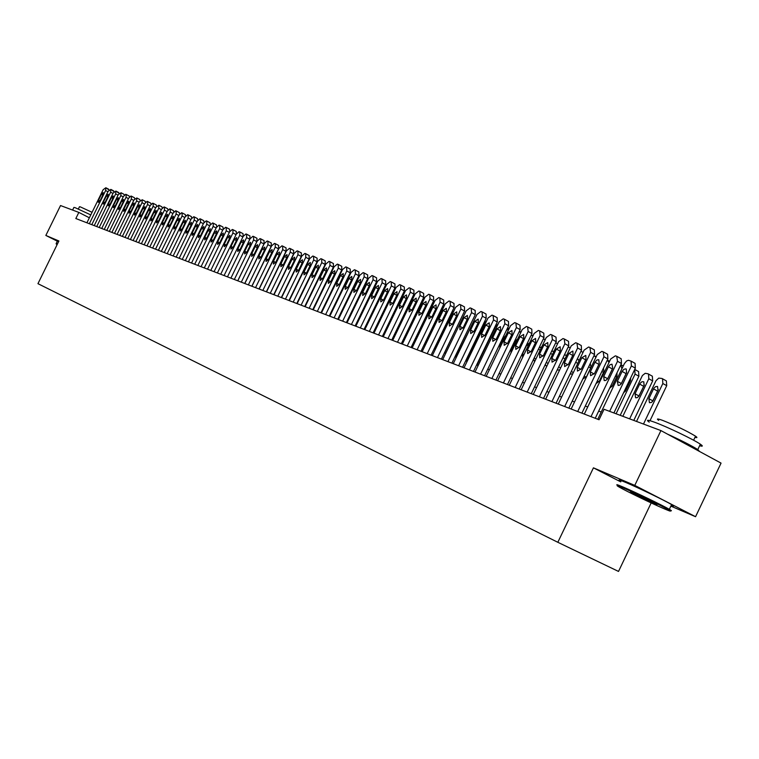 <?xml version="1.0" encoding="UTF-8"?>
<svg xmlns="http://www.w3.org/2000/svg" width="759" height="759" viewBox="0 0 759 759"><rect width="100%" height="100%" fill="white"/><g stroke="black" fill="none" stroke-linecap="round" stroke-linejoin="round"><path stroke-width="1.14" d="M670.861 506.12L695.567 516.708L721.05 463.113L660.928 430.581L604.06 409.272L599.05 419.746L75.834 218.535L78.841 212.406L60.53 205.547L45.844 235.442L57.333 241.172M651.165 502.923L618.519 571.432L557.837 542.296L37.95 283.676L58.908 240.982L45.844 235.442M695.567 516.708L634.78 485.39L660.928 430.581M634.78 485.39L593.434 467.838L557.837 542.296M89.372 217.795L78.841 212.406M601.213 412.052L598.68 411.093M587.732 406.957L585.312 406.046M574.525 401.966L572.229 401.103M561.603 397.09L559.411 396.255M548.937 392.299L546.85 391.511M536.537 387.612L534.554 386.862M524.384 383.02L522.496 382.308M512.477 378.523L510.684 377.849M500.798 374.111L499.099 373.466M489.356 369.785L487.743 369.178L506.357 330.478L509.678 327.546M478.132 365.544L476.605 364.965M467.127 361.388L465.675 360.838M456.33 357.309L454.954 356.787M445.732 353.305L444.432 352.812M435.334 349.377L434.11 348.912M425.125 345.516L423.977 345.089M415.116 341.74L414.034 341.322M405.278 338.021L404.262 337.632M395.619 334.368L394.671 334.007M386.132 330.782L385.24 330.45M376.815 327.262L375.98 326.949M367.66 323.799L366.882 323.514M358.656 320.402L357.944 320.137M349.814 317.063L349.159 316.816M341.123 313.78L340.516 313.552M332.584 310.554L332.025 310.346M324.178 307.376L323.676 307.186M593.434 467.838L620.72 481.861M86.915 222.795L103.148 189.712L105.833 187.748L105.624 190.537L89.344 223.734M101.431 194.266L103.224 192.596L103.006 194.807L100.112 200.708L98.319 202.378L98.537 200.158L101.431 194.266L102.901 195.035M105.947 187.805L109.021 189.978M57.21 244.436L56.327 244.161L57.115 244.635M56.128 243.62L57.399 244.056M72.598 210.072L73.898 207.425L75.008 207.615L90.795 214.901M78.348 209.01L79.467 206.733L80.274 206.856L92.067 212.302M56.166 243.554L57.428 240.982L58.699 241.409M623.651 488.084C616.896 485.21 615.407 484.868 619.183 487.069C625.852 490.95 651.241 503.226 663.48 508.483C670.51 511.5 672.208 511.936 668.584 509.792C662.171 506.016 635.596 493.179 623.651 488.084M631.782 492.43L631.289 492.629C629.572 491.614 630.387 491.823 633.718 493.246L655.985 503.985C657.977 505.143 657.19 504.963 653.632 503.445L631.156 492.553M618.708 486.064C615.065 483.91 616.65 484.289 623.462 487.183C635.587 492.344 662.503 505.333 669.334 509.327L669.514 509.431C672.237 511.016 672.104 511.243 669.125 510.105M649.23 422.137C645.748 419.651 647.503 419.67 654.476 422.194C666.905 426.691 693.811 439.603 700.348 444.195C703.166 446.14 702.929 446.653 699.618 445.723M658.708 420.372C656.184 418.551 657.465 418.541 662.55 420.363C675.719 425.59 686.715 430.865 695.538 436.188C697.54 437.582 697.36 437.962 694.997 437.326M620.938 481.396C617.304 479.223 618.898 479.574 625.729 482.439C637.873 487.553 664.789 500.542 671.601 504.574C674.533 506.3 674.409 506.557 671.222 505.361M635.264 493.919L652.503 502.135M667.246 434.006C681.402 440.467 691.582 445.656 697.787 449.575L699.58 451.501M91.782 224.673L108.12 191.363L110.833 189.399L110.624 192.207L94.239 225.613M106.393 195.955L108.205 194.276L107.987 196.505L105.084 202.435L103.271 204.114L103.48 201.885L106.393 195.955L107.882 196.733M110.947 189.456L114.04 191.676M96.716 226.571L113.148 193.042L115.89 191.069L115.691 193.896L99.201 227.52M111.412 197.672L113.252 195.974L113.034 198.222L110.112 204.19L108.281 205.879L108.49 203.63L111.412 197.672L112.92 198.45M116.013 191.126L119.116 193.393M101.715 228.487L118.252 194.75L121.023 192.758L120.823 195.604L104.23 229.455M116.506 199.399L118.357 197.701L118.148 199.959L115.207 205.974L113.357 207.672L113.565 205.404L116.506 199.399L118.034 200.196M121.136 192.824L123.954 194.295L124.267 195.139M106.772 230.432L123.413 196.467L125.69 194.304L126.288 194.503L126.022 197.34L109.324 231.419M121.668 201.154L123.537 199.446L123.328 201.723L120.368 207.776L118.499 209.484L118.708 207.198L121.668 201.154L123.214 201.96M126.336 194.541L129.172 196.012L129.485 196.913M111.896 232.406L128.65 198.213L130.946 196.031L131.554 196.239L131.298 199.095L114.486 233.402M126.895 202.938L128.783 201.22L128.575 203.507L125.596 209.598L123.708 211.315L123.916 209.019L126.895 202.938L128.461 203.754M131.601 196.277L134.447 197.757L134.76 198.706M117.095 234.408L133.954 199.987L136.81 197.966L136.629 200.879L119.723 235.413M132.189 204.74L134.096 203.004L133.897 205.319L130.89 211.448L128.992 213.175L129.191 210.86L132.189 204.74L133.774 205.566M136.943 198.033L139.798 199.532L140.121 200.528M122.36 236.428L139.333 201.78L142.218 199.75L142.047 202.681L125.026 237.453M137.559 206.562L139.485 204.826L139.286 207.15L136.259 213.326L134.343 215.063L134.542 212.729L137.559 206.562L139.163 207.406M142.35 199.816L145.216 201.325L145.538 202.378M127.702 238.478L144.779 203.592L147.142 201.372L147.768 201.59L147.531 204.513L130.396 239.521M142.996 208.412L144.941 206.666L144.751 209.01L141.705 215.233L139.77 216.97L139.96 214.617L142.996 208.412L144.627 209.266M147.825 201.628L150.718 203.137L151.041 204.247M133.11 240.565L150.301 205.442L152.692 203.203L153.327 203.421L153.09 206.372L135.842 241.618M148.508 210.29L150.481 208.535L150.291 210.898L147.227 217.159L145.263 218.905L145.453 216.533L148.508 210.29L150.159 211.154M153.384 203.459L156.288 204.977L156.61 206.144M138.593 242.671L155.899 207.302L158.878 205.243L158.726 208.251L141.364 243.734M154.096 212.188L156.088 210.423L155.899 212.805L152.815 219.104L150.842 220.869L151.022 218.478L154.096 212.188L155.775 213.07M159.02 205.319L161.933 206.846L162.255 208.08M144.153 244.806L161.572 209.199L164.01 206.941L164.58 207.131L164.437 210.158L146.961 245.888M159.76 214.123L161.771 212.34L161.591 214.74L158.489 221.087L156.487 222.861L156.667 220.452L159.76 214.123L161.468 215.006M164.722 207.207L167.654 208.744L167.976 210.034M149.789 246.979L167.322 211.116L169.788 208.848L170.367 209.038L170.234 212.084L152.635 248.07M165.509 216.078L167.54 214.285L167.359 216.704L164.238 223.099L162.217 224.882L162.388 222.453L165.509 216.078L167.236 216.979M170.519 209.114L173.46 210.66L173.783 212.027M155.5 249.18L173.156 213.061L175.642 210.774L176.24 210.974L176.107 214.047L158.394 250.29M171.335 218.051L173.384 216.258L173.213 218.696L170.073 225.129L168.024 226.922L168.194 224.474L171.335 218.051L173.08 218.972M176.382 211.049L179.342 212.605L179.665 214.047M161.297 251.4L179.077 215.034L181.581 212.738L182.188 212.937L182.065 216.03L164.229 252.529M177.245 220.063L179.314 218.26L179.152 220.717L175.984 227.197L173.915 229L174.077 226.533L177.245 220.063L179.01 220.992M182.34 213.013L185.31 214.579L185.623 216.097M167.179 253.667L185.073 217.036L187.615 214.731L188.223 214.93L188.109 218.051L170.149 254.806M183.232 222.102L185.329 220.29L185.168 222.767L181.98 229.294L179.892 231.106L180.054 228.62L183.232 222.102L185.025 223.051M188.374 215.006L191.363 216.581L191.676 218.184M173.137 255.954L191.164 219.066L193.725 216.742L194.342 216.941L194.238 220.091L176.154 257.111M189.304 224.171L191.429 222.349L191.268 224.835L188.061 231.419L185.946 233.231L186.107 230.736L189.304 224.171L191.126 225.129M194.503 217.027L197.501 218.611L197.805 220.309M179.19 258.278L197.331 221.125L199.921 218.791L200.547 218.99L200.452 222.169L182.245 259.455M195.471 226.267L197.615 224.436L197.463 226.95L194.228 233.573L192.093 235.404L192.245 232.88L195.471 226.267L197.321 227.245M200.708 219.085L203.725 220.67L204.019 222.463M185.319 260.641L203.592 223.212L206.211 220.86L206.846 221.068L206.761 224.275L188.422 261.836M201.723 228.393L203.896 226.552L203.744 229.085L200.49 235.755L198.327 237.595L198.478 235.053L201.723 228.393L203.602 229.379M207.017 221.163L210.044 222.757L210.319 224.664M191.543 263.031L209.949 225.338L212.596 222.966L213.336 223.222L213.156 226.41L194.693 264.246M208.07 230.556L210.262 228.696L210.12 231.248L206.837 237.975L204.655 239.825L204.797 237.263L208.07 230.556L209.968 231.552M213.412 223.269L216.448 224.873L216.713 226.903M197.862 265.46L216.391 227.482L219.066 225.1L219.721 225.319L219.655 228.573L201.059 266.694M214.503 232.747L216.723 230.878L216.59 233.449L213.279 240.223L211.078 242.083L211.211 239.502L214.503 232.747L216.438 233.763M219.901 225.414L222.956 227.026L223.193 229.19M204.275 267.927L222.937 229.664L225.641 227.273L226.296 227.491L226.239 230.774L207.511 269.179M221.04 234.967L223.279 233.089L223.146 235.688L219.825 242.51L217.596 244.379L217.719 241.77L221.04 234.967L222.994 236.002M226.486 227.586L229.56 229.209L229.759 231.533M210.774 270.432L229.569 231.884L232.311 229.474L232.975 229.692L232.928 233.004L214.066 271.694M227.672 237.225L229.939 235.337L229.816 237.956L226.457 244.825L224.199 246.703L224.322 244.075L227.672 237.225L229.654 238.269M233.165 229.787L236.258 231.419L236.4 233.952M217.378 272.974L236.315 234.133L239.076 231.704L239.759 231.931L239.721 235.271L220.717 274.255M234.398 239.512L236.694 237.614L236.571 240.252L233.203 247.178L230.916 249.075L231.03 246.419L234.398 239.512L236.419 240.575M239.948 232.026L243.051 233.668L243.079 236.552M224.085 275.545L243.155 236.41L245.944 233.971L246.637 234.199L246.609 237.567L227.472 276.855M234.332 279.492L253.61 239.901L253.629 236.504L252.927 236.277L250.1 238.724L230.888 278.164L249.815 239.265L246.609 237.567M241.229 241.836L243.554 239.929L243.44 242.586L240.034 249.569L237.728 251.466L237.842 248.8L241.229 241.836L243.278 242.918M246.836 234.303L249.958 235.954L249.815 239.265M260.138 252.035L255.982 260.574M237.747 280.802L256.827 241.609L253.61 239.901M248.165 244.199L250.517 242.282L250.404 244.958L246.979 251.988L244.645 253.904L244.749 251.21L248.165 244.199L250.242 245.299M253.829 236.609L256.959 238.269L256.827 241.609M237.795 280.821L257.149 241.077L260.005 238.611L260.716 238.848L260.716 242.273L241.296 282.168M244.721 283.486L263.952 243.99L260.716 242.273M255.204 246.59L257.586 244.664L257.481 247.368L254.037 254.455L251.665 256.381L251.77 253.658L255.204 246.59L257.32 247.709M260.925 238.952L264.075 240.622L263.952 243.99M244.815 283.524L264.312 243.468L267.196 240.982L267.927 241.22L267.927 244.673L248.364 284.881M251.817 286.209L271.181 246.409L267.927 244.673M262.358 249.028L264.768 247.083L264.673 249.815L261.191 256.959L258.8 258.895L258.895 256.153L262.358 249.028L264.502 250.166M268.136 241.334L271.305 243.013L271.181 246.409M251.941 286.257L271.58 245.897L274.502 243.392L275.242 243.639L275.261 247.121L255.546 287.652M259.018 288.98L278.534 248.867L275.261 247.121M269.625 251.495L272.064 249.55L271.969 252.301L268.468 259.493L266.039 261.447L266.124 258.677L269.625 251.495L271.798 252.652M275.46 243.753L278.648 245.442L278.534 248.867M259.18 289.046L278.97 248.354L281.931 245.84L282.68 246.087L282.709 249.607L262.842 290.45M266.333 291.798L285.991 251.362L282.709 249.607M276.997 254.009L279.473 252.045L279.388 254.815L275.859 262.073L273.401 264.037L273.477 261.248L276.997 254.009L279.208 255.185M282.898 246.201L286.096 247.908L285.991 251.362M266.532 291.873L286.475 250.859L289.464 248.326L290.374 248.639L290.27 252.13L270.251 293.306M273.762 294.653L293.572 253.895L290.27 252.13M284.492 256.561L286.997 254.588L286.921 257.386L283.363 264.692L280.877 266.665L280.944 263.857L284.492 256.561L286.741 257.747M290.45 248.696L293.667 250.413L293.572 253.895M313.638 269.682L313.552 268.971M307.955 280.488L308.609 280.033M273.999 294.748L294.094 253.402L297.12 250.849L297.898 251.106L297.955 254.692L277.785 296.2M281.314 297.556L301.276 256.466L297.955 254.692M292.111 259.151L294.644 257.168L294.568 259.986L290.991 267.358L288.467 269.341L288.534 266.504L292.111 259.151L294.388 260.365M298.126 251.229L301.361 252.956L301.276 256.466M316.142 282.984L321.427 272.092M324.861 266.02L324.634 265.498M281.589 297.661L301.845 255.992L304.909 253.421L305.697 253.677L305.763 257.301L285.431 299.141M288.98 300.507L309.103 259.085L305.763 257.301M299.843 261.779L302.414 259.787L302.348 262.633L298.733 270.062L296.19 272.054L296.247 269.198L299.843 261.779L302.158 263.012M305.934 253.81L309.188 255.536L309.103 259.085M324.615 285.213L329.292 275.583M332.869 269.322L332.746 268.468M289.302 300.63L309.71 258.61L312.812 256.03L313.619 256.295L313.695 259.948L293.211 302.129M296.778 303.505L317.053 261.741L313.695 259.948M307.708 264.455L310.308 262.453L310.251 265.318L306.608 272.813L304.027 274.815L304.074 271.931L307.708 264.455L310.061 265.707M313.856 256.428L317.129 258.164L317.053 261.741M340.772 273.174L340.933 271.608M297.148 303.647L317.717 261.286L320.858 258.686L321.664 258.952L321.769 262.633L301.114 305.175M304.701 306.551L325.146 264.445L321.769 262.633M315.697 267.177L318.334 265.157L318.287 268.06L314.615 275.612L311.996 277.623L312.044 274.711L315.697 267.177L318.087 268.449M321.92 259.085L325.203 260.84L325.146 264.445M349.159 275.005L332.357 310.469M305.118 306.712L325.848 263.999L329.026 261.381L329.852 261.646L329.966 265.375L309.15 308.258M312.765 309.653L333.362 267.196L329.966 265.375M323.818 269.938L326.493 267.908L326.446 270.83L322.755 278.449L320.099 280.479L320.137 277.538L323.818 269.938L326.256 271.238M330.108 261.789L333.41 263.553L333.362 267.196M357.261 279.008L340.573 313.571M313.22 309.824L334.112 266.751L337.338 264.123L338.172 264.398L338.305 268.155L317.319 311.408M320.953 312.803L341.721 269.986L338.305 268.155M332.081 272.747L334.785 270.707L334.747 273.657L331.028 281.342L328.334 283.382L328.362 280.413L332.081 272.747L334.548 274.075M338.438 264.54L341.759 266.314L341.721 269.986M321.455 312.993L342.518 269.559L345.781 266.902L346.635 267.187L346.778 270.982L325.63 314.596M329.283 316L350.212 272.823L346.778 270.982M340.478 275.602L343.22 273.553L343.191 276.532L339.434 284.274L336.711 286.333L336.73 283.335L340.478 275.602L342.992 276.95M346.91 267.329L350.25 269.122L350.212 272.823M329.833 316.218L351.075 272.415L354.377 269.739L355.24 270.024L355.402 273.857L334.074 317.85M337.755 319.264L358.855 275.716L355.402 273.857M349.017 278.515L351.796 276.447L351.778 279.454L347.992 287.263L345.231 289.331L345.241 286.304L349.017 278.515L351.569 279.881M355.525 270.176L358.874 271.969L358.855 275.716M338.353 319.492L359.766 275.308L363.106 272.623L363.988 272.908L364.168 276.779L342.67 321.152M346.37 322.575L367.641 278.648L364.168 276.779M357.698 281.466L360.525 279.388L360.516 282.424L356.692 290.308L353.893 292.376L353.893 289.321L357.698 281.466L360.297 282.86M364.282 273.069L367.66 274.872L367.641 278.648M394.225 289.236L395.003 289.644L394.234 289.226M347.024 322.831L368.608 278.259L371.995 275.555L372.897 275.849L373.086 279.758L351.417 324.52M355.127 325.943L376.578 281.636L373.086 279.758M366.531 284.473L369.396 282.386L369.396 285.45L365.544 293.391L362.707 295.479L362.698 292.395L366.531 284.473L369.178 285.887M373.191 276.01L376.587 277.832L376.578 281.636M355.848 326.218L377.612 281.266L381.037 278.534L381.957 278.838L382.166 282.784L360.307 327.935M364.045 329.378L385.676 284.682L382.166 282.784M375.525 287.528L378.428 285.431L378.428 288.524L374.548 296.541L371.673 298.638L371.654 295.526L375.525 287.528L378.21 288.98M382.261 278.999L385.667 280.83L385.676 284.682M413.418 295.858L413.921 296.494M364.813 329.672L386.767 284.321L390.24 281.57L391.17 281.874L391.397 285.868L369.358 331.417M373.124 332.859L394.936 287.775L391.397 285.868M384.671 290.64L387.612 288.534L387.631 291.646L383.712 299.739L380.79 301.854L380.762 298.714L384.671 290.64L387.403 292.111M391.483 282.044L394.917 283.894L394.936 287.775M422.896 299.065L423.465 300.365M373.95 333.182L396.084 287.424L399.604 284.663L400.553 284.976L400.799 288.999L378.57 334.956M382.356 336.417L404.357 290.925L400.799 288.999M393.978 293.809L396.966 291.684L396.985 294.834L393.039 302.993L390.079 305.118L390.041 301.949L393.978 293.809L396.758 295.308M400.875 285.147L404.319 287.006L404.357 290.925M432.734 302.585L432.915 304.862M383.238 336.759L405.562 290.593L409.139 287.803L410.097 288.126L410.372 292.196L387.953 338.571M391.758 340.032L413.94 294.131L410.372 292.196M403.446 297.035L406.482 294.9L406.52 298.078L402.536 306.313L399.528 308.448L399.481 305.241L403.446 297.035L406.283 298.562M410.429 288.306L413.902 290.175L413.94 294.131M424.841 345.411L442.193 309.444L442.687 306.323M392.707 340.393L415.22 293.809L418.835 291.01L419.822 291.333L420.106 295.441L397.498 342.243M401.331 343.713L423.702 297.386L420.106 295.441M413.095 300.317L416.169 298.164L416.217 301.38L412.203 309.691L409.148 311.835L409.092 308.6L413.095 300.317L415.979 301.873M420.163 291.513L423.645 293.391L423.702 297.386M434.613 349.102L452.117 312.812L452.706 310.365M402.336 344.102L425.049 297.092L428.721 294.264L429.717 294.596L430.03 298.752L407.222 345.981M411.074 347.461L433.636 300.716L430.03 298.752M422.915 303.657L426.036 301.494L426.093 304.738L422.042 313.125L418.94 315.279L418.873 312.015L422.915 303.657L425.846 305.241M430.068 294.786L433.579 296.684L433.636 300.716M444.556 352.859L462.658 315.032M412.146 347.869L435.059 300.422L438.778 297.585L439.793 297.917L440.125 302.12L417.118 349.785M420.989 351.275L443.759 304.093L440.125 302.12M432.915 307.053L436.083 304.881L436.15 308.163L432.061 316.626L428.92 318.799L428.835 315.497L432.915 307.053L435.903 308.676M440.163 298.116L443.683 300.023L443.759 304.093M422.137 351.711L445.248 303.828L449.024 300.962L450.059 301.304L450.419 305.554L427.203 353.666M431.103 355.165L454.072 307.537L450.419 305.554M443.095 310.526L446.32 308.334L446.396 311.645L442.269 320.184L439.072 322.376L438.987 319.036L443.095 310.526L446.14 312.167M450.438 301.513L453.986 303.429L454.072 307.537M455.998 357.185L475.381 317.765M432.317 355.629L455.637 307.291L459.461 304.406L460.514 304.757L460.903 309.046L437.478 357.612M441.396 359.121L464.574 311.048L460.903 309.046M453.465 314.055L456.747 311.854L456.833 315.194L452.668 323.818L449.423 326.019L449.319 322.651L453.465 314.055L456.567 315.735M460.903 304.966L464.47 306.902L464.574 311.048M466.387 361.113L484.678 323.125L486.728 320.678M442.687 359.614L466.216 310.82L470.096 307.917L471.168 308.268L471.576 312.613L447.952 361.635M451.89 363.153L475.276 314.624L471.576 312.613M464.034 317.651L467.364 315.44L467.459 318.818L463.265 327.518L459.963 329.729L459.85 326.332L464.034 317.651L467.193 319.368M471.576 308.486L475.162 310.431L475.276 314.624M476.965 365.107L495.418 326.768L498.141 323.979M494.156 332.252L488.711 343.571M453.256 363.684L476.994 314.416L480.931 311.494L482.031 311.854L482.458 316.237L458.616 365.743M462.582 367.271L486.177 318.277L482.458 316.237M474.811 321.313L478.189 319.093L478.303 322.499L474.062 331.294L470.713 333.514L470.589 330.08L474.811 321.313L478.028 323.068M482.439 312.082L486.054 314.036L486.177 318.277M505.94 335.307L504.232 337.319L500.058 345.99L499.621 348.447M464.024 367.821L487.98 318.078L491.984 315.137L493.094 315.507L493.559 319.937L469.489 369.927M473.474 371.455L497.287 321.987L493.559 319.937M485.788 325.051L489.232 322.822L489.346 326.256L485.067 335.136L481.661 337.366L481.529 333.894L485.788 325.051L489.062 326.835M493.521 315.735L497.154 317.708L497.287 321.987M517.752 338.856L515.37 341.171L511.158 349.927L510.959 352.992M521.376 331.332L518.862 332.366M475.011 372.043L499.185 321.816L503.236 318.846L504.374 319.226L504.868 323.714L480.58 374.187M484.584 375.733L508.625 325.772L504.868 323.714M496.974 328.856L500.475 326.617L500.598 330.089L496.291 339.055L492.828 341.294L492.676 337.793L496.974 328.856L500.323 330.677M504.82 319.463L508.473 321.455L508.625 325.772M529.687 342.707L526.727 345.089L522.477 353.931L522.628 357.394M533.245 335.298L530.977 335.62M486.196 376.35L510.598 325.63L514.725 322.632L515.883 323.021L516.395 327.556L491.879 378.532M495.921 380.088L520.171 329.634L516.395 327.556M508.388 332.736L511.946 330.488L512.088 333.998L507.733 343.049L504.204 345.307L504.042 341.759L508.388 332.736L511.794 334.596M516.338 323.268L520.01 325.279L520.171 329.634M541.774 346.825L538.956 348.049M533.624 359.149L534.621 361.711M545.351 339.358L543.197 339.207M497.619 380.743L522.249 329.51L526.433 326.503L527.609 326.892L528.16 331.484L503.407 382.972M507.467 384.528L531.955 333.571L528.16 331.484M520.019 336.692L523.644 334.434L523.795 337.983L519.403 347.119L515.816 349.387L515.636 345.81L520.019 336.692L523.492 338.599M528.084 327.148L531.774 329.169L531.955 333.571M554.013 351.199L551.641 351.265M545.304 364.453L545.987 365.743L546.954 365.923M557.704 343.504L555.588 343.03M509.261 385.221L534.127 333.476L538.368 330.44L539.583 330.839L540.152 335.487L515.171 387.488M519.251 389.063L543.975 337.594L540.152 335.487M531.888 340.734L535.579 338.457L535.74 342.043L531.3 351.275L527.647 353.552L527.467 349.937L531.888 340.734L535.437 342.679M540.066 331.104L543.786 333.144L543.975 337.594M566.404 355.895L565.844 355.098L564.354 355.032M557.467 369.377L557.998 370.031L559.639 370.003M570.199 347.764L568.168 347.072M521.139 389.784L546.243 337.518L550.55 334.453L551.784 334.861L552.391 339.567L527.163 392.109M531.281 393.684L556.233 341.692L552.391 339.567M543.994 344.852L547.751 342.575L547.922 346.189L543.444 355.516L539.725 357.812L539.535 354.149L543.994 344.852L547.609 346.835M552.286 335.146L556.034 337.195L556.233 341.692M578.88 361.037L578.187 359.33L577.219 359.111M569.99 374.178L572.76 373.808M583.035 352.375L580.958 351.303M533.264 394.443L558.605 341.635L562.988 338.561L564.241 338.969L564.876 343.732L539.412 396.815M543.548 398.399L568.747 345.876L564.876 343.732M556.347 349.055L560.17 346.768L560.36 350.421L555.835 359.842L552.049 362.147L551.84 358.447L556.347 349.055L560.038 351.085M564.762 339.264L568.529 341.332L568.747 345.876M582.931 378.959L586.536 376.606L591.005 367.29L590.274 363.438M595.957 357.223L593.993 355.667M545.626 399.206L571.223 345.848L575.673 342.745L576.954 343.163L577.627 347.983L551.907 401.625M556.072 403.219L581.517 350.146L577.627 347.983M568.956 353.343L572.855 351.047L573.045 354.738L568.482 364.263L564.63 366.569L564.402 362.84L568.956 353.343L572.722 355.421M577.495 343.466L581.29 345.554L581.517 350.146M603.784 371.901L599.088 381.635M596.052 383.618L599.354 381.151L603.86 371.73L603.528 367.992M609.022 362.479L607.295 360.136M558.254 404.063L584.098 350.146L588.623 347.015L589.933 347.451L590.644 352.328L564.668 406.53M568.852 408.133L594.553 354.5L590.644 352.328M581.83 357.726L585.796 355.411L586.005 359.149L581.394 368.77L577.466 371.094L577.229 367.318L581.83 357.726L585.663 359.842M590.493 347.755L594.316 349.871L594.553 354.5M617.086 376.056L611.934 386.625M609.6 388.266L612.437 385.781L616.991 376.265L617.01 372.792M621.887 368.846L620.881 364.69M571.148 409.016L597.248 354.529L601.849 351.379L603.187 351.825L603.936 356.758L577.703 411.539M581.906 413.152L607.864 358.95L603.936 356.758M594.971 362.195L596.935 359.965L598.775 359.738L599.231 363.646L594.572 373.371L590.578 375.705L590.322 371.891L594.971 362.195L598.889 364.367M603.766 352.148L607.608 354.273L607.864 358.95M620.217 415.325L638.898 376.236L638.594 371.578L634.847 369.5M634.733 369.415L635.065 374.092L616.09 413.778M630.577 380.458L625.141 391.559M623.528 392.849L625.796 390.506L630.387 380.895L630.691 377.868M584.316 414.082L610.682 359.007L615.359 355.838L616.725 356.284L617.503 361.284L591.005 416.653M595.246 418.285L621.46 363.495L617.503 361.284M608.386 366.768L610.056 364.718L612.001 364.197L612.741 368.248L607.589 378.855L605.739 380.477L604.202 380.553L603.699 376.559L608.386 366.768L612.342 368.95L612.75 368.219M607.627 378.798L612.342 368.95M617.323 356.616L621.194 358.77L621.46 363.495M633.793 420.41L652.664 380.904L652.351 376.208L648.566 374.111M622.826 416.302L642.389 375.534L645.188 373.305L647.968 373.77L648.499 374.054L648.803 378.75L629.638 418.854M644.325 385.003L638.642 396.549M639.666 384.092L635.036 393.779L635.587 397.754L637.133 397.697L638.983 396.113L644.068 385.619L643.812 381.824L642 381.711L640.122 383.314L639.666 384.092L643.518 386.236M597.769 419.253L624.401 363.589L626.611 360.942L628.48 360.288L631.099 361.142L631.374 365.914L609.638 411.359M613.908 412.962L635.34 368.134L631.374 365.914M622.095 371.426L623.794 369.358L625.786 368.846L626.317 369.092L626.545 372.944L621.336 383.674L619.79 385.136L618.158 385.458L617.361 381.331L622.095 371.426L626.071 373.637L626.687 372.622M621.185 383.883L626.071 373.637M631.165 361.199L635.074 363.362L635.34 368.134M650.008 420.695L666.725 385.676L666.393 380.933L662.588 378.817M636.526 421.435L656.023 380.667L658.746 378.115L661.962 378.466L662.522 378.76L662.844 383.513L643.49 424.044M658.347 389.68L652.446 401.615M653.546 388.883L648.869 398.674L649.438 402.697L651.355 402.488L652.901 401.046L658.044 390.439L657.522 386.464L655.577 386.644L654.002 388.096L653.546 388.883L657.427 391.037M107.93 191.742L105.624 190.537M98.537 200.158L100.008 200.917M112.968 193.422L110.624 192.207M103.48 201.885L104.97 202.653M118.062 195.129L115.691 193.896M108.49 203.63L109.998 204.408M123.224 196.866L120.823 195.604M113.565 205.404L115.093 206.192M128.461 198.611L126.022 197.34M118.708 207.198L120.245 207.994M133.755 200.385L131.298 199.095M123.916 209.019L125.482 209.826M139.134 202.188L136.629 200.879M129.191 210.86L130.776 211.685M144.58 204.01L142.047 202.681M134.542 212.729L136.146 213.564M150.092 205.86L147.531 204.513M139.96 214.617L141.582 215.461M155.69 207.729L153.09 206.372M145.453 216.533L147.104 217.397M161.363 209.636L158.726 208.251M151.022 218.478L152.692 219.351M167.113 211.562L164.437 210.158M156.667 220.452L158.365 221.334M172.938 213.516L170.234 212.084M162.388 222.453L164.105 223.345M178.849 215.49L176.107 214.047M168.194 224.474L169.94 225.385M184.845 217.501L182.065 216.03M174.077 226.533L175.851 227.453M190.926 219.541L188.109 218.051M180.054 228.62L181.837 229.55M197.103 221.609L194.238 220.091M186.107 230.736L187.919 231.685M203.355 223.706L200.452 222.169M192.245 232.88L194.086 233.838M209.702 225.831L206.761 224.275M198.478 235.053L200.348 236.03M216.144 227.985L213.156 226.41M204.797 237.263L206.695 238.25M222.681 230.176L219.655 228.573M211.211 239.502L213.137 240.508M229.322 232.396L226.239 230.774M217.719 241.77L219.674 242.795M236.058 234.654L232.928 233.004M224.322 244.075L226.305 245.119M242.889 236.95L239.721 235.271M231.03 246.419L233.041 247.481M237.842 248.8L239.882 249.872M244.749 251.21L246.817 252.301M251.77 253.658L253.867 254.768M258.895 256.153L261.03 257.273M266.124 258.677L268.297 259.825M273.477 261.248L275.678 262.405M280.944 263.857L283.183 265.033M288.534 266.504L290.801 267.699M296.247 269.198L298.553 270.413M304.074 271.931L306.418 273.174M341.18 271.086L341.654 271.342L341.189 271.077M312.044 274.711L314.425 275.972M349.652 273.98L350.174 274.265M320.137 277.538L322.556 278.819M356.92 279.834L357.442 280.109M358.267 276.931L358.836 277.234L358.267 276.912M328.362 280.413L330.829 281.722M365.62 282.822L366.236 283.154M367.024 279.919L367.641 280.261L367.033 279.91M336.73 283.335L339.235 284.663M374.519 285.896L375.193 286.257M375.933 282.974L376.606 283.335L375.942 282.965M345.241 286.304L347.783 287.661M383.58 289.018L384.301 289.407M385.003 286.077L385.724 286.466L385.003 286.067M353.893 289.321L356.483 290.706M392.792 292.196L393.57 292.623M362.698 292.395L365.326 293.799M402.166 295.441L403.001 295.887M371.654 295.526L374.329 296.959M411.71 298.742L412.602 299.217M380.762 298.714L383.485 300.166M421.425 302.101L422.374 302.613M390.041 301.949L392.811 303.429M431.321 305.516L432.336 306.067M399.481 305.241L402.298 306.75M441.387 309.008L442.193 309.444M409.092 308.6L411.957 310.137M418.873 312.015L421.795 313.581M428.835 315.497L431.805 317.091M438.987 319.036L442.013 320.668M449.319 322.651L452.402 324.311M459.85 326.332L462.99 328.021M470.589 330.08L473.787 331.806M504.82 337.641L504.232 337.319M500.646 346.313L500.058 345.99M481.529 333.894L484.783 335.658M516.376 341.721L515.37 341.171M512.173 350.468L511.158 349.927M492.676 337.793L495.997 339.586M528.169 345.876L526.727 345.089M523.919 354.709L522.477 353.931M504.042 341.759L507.429 343.599M540.19 350.117L538.425 349.149M535.901 359.045L534.137 358.077M515.636 345.81L519.09 347.679M552.457 354.453L550.598 353.428M548.131 363.457L546.271 362.451M527.467 349.937L530.987 351.853M564.971 358.874L563.026 357.802M560.607 367.973L558.652 366.91M539.535 354.149L543.121 356.104M577.751 363.39L575.701 362.261M573.349 372.574L571.299 371.464M551.84 358.447L555.503 360.449M595.331 356.237L596.204 356.721M590.682 367.944L588.642 366.825M586.204 377.204L584.202 376.113M564.402 362.84L568.14 364.88M608.234 360.572L609.581 361.312M603.519 372.394L601.859 371.483M599.012 381.758L597.371 380.857M577.229 367.318L581.043 369.405M621.403 364.994L623.243 366.018M616.574 376.91L615.359 376.236M612.048 386.378L610.824 385.714M590.322 371.891L594.212 374.016M635.065 374.092L638.898 376.236M629.913 381.521L629.145 381.103M625.331 391.094L624.572 390.676M603.699 376.559L607.655 378.732M648.803 378.75L652.664 380.904M638.898 395.904L635.036 393.779M617.361 381.331L621.336 383.523M662.844 383.513L666.725 385.676M652.759 400.818L648.869 398.674M108.727 189.257L105.899 187.777M671.601 504.574L669.334 509.327M693.612 440.229L695.538 436.188M700.348 444.195L697.787 449.575M668.584 509.792L669.514 509.431M113.736 190.917L110.899 189.427M118.812 192.596L115.956 191.097M123.954 194.295L121.089 192.786M129.172 196.012L126.288 194.503M134.447 197.757L131.554 196.239M139.798 199.532L136.886 198.004M145.216 201.325L142.294 199.788M150.718 203.137L147.768 201.59M156.288 204.977L153.327 203.421M161.933 206.846L158.954 205.281M167.654 208.744L164.665 207.169M173.46 210.66L170.452 209.076M179.342 212.605L176.325 211.011M185.31 214.579L182.274 212.975M191.363 216.581L188.308 214.968M197.501 218.611L194.437 216.989M203.725 220.67L200.642 219.038M210.044 222.757L206.951 221.116M216.448 224.873L213.336 223.222M222.956 227.026L219.825 225.366M229.56 229.209L226.41 227.539M236.258 231.419L233.089 229.74M243.051 233.668L239.872 231.979M249.958 235.954L246.76 234.256M256.959 238.269L253.753 236.561M264.075 240.622L260.849 238.905M271.305 243.013L268.06 241.277M278.648 245.442L275.375 243.696M286.096 247.908L282.813 246.153M293.667 250.413L290.374 248.639M301.361 252.956L298.05 251.172M309.188 255.536L305.849 253.753M317.129 258.164L313.771 256.362M325.203 260.84L321.835 259.028M349.662 273.971L350.184 274.246M333.41 263.553L330.023 261.732M341.759 266.314L338.353 264.474M350.25 269.122L346.816 267.272M358.874 271.969L355.43 270.109M367.66 274.872L364.187 273.003M376.587 277.832L373.096 275.944M385.667 280.83L382.166 278.933M394.917 283.894L391.388 281.978M404.319 287.006L400.78 285.08M413.902 290.175L410.334 288.23M423.645 293.391L420.059 291.447M433.579 296.684L429.974 294.72M443.683 300.023L440.059 298.05M453.986 303.429L450.334 301.437M464.47 306.902L460.808 304.89M475.162 310.431L471.472 308.41M486.054 314.036L482.344 312.006M497.154 317.708L493.426 315.659M508.473 321.455L504.716 319.387M520.01 325.279L516.234 323.192M531.774 329.169L527.989 327.072M543.786 333.144L539.972 331.028M556.034 337.195L552.191 335.07M568.529 341.332L564.668 339.188M595.236 356.17L596.213 356.702M581.29 345.554L577.409 343.4M608.149 360.497L609.581 361.303M594.316 349.871L590.407 347.698M621.317 364.927L623.243 365.999M607.608 354.273L603.69 352.081M634.761 369.443L638.594 371.578M621.194 358.77L617.247 356.559M648.499 374.054L652.351 376.208M635.074 363.362L631.099 361.142M662.522 378.76L666.393 380.933"/></g></svg>
